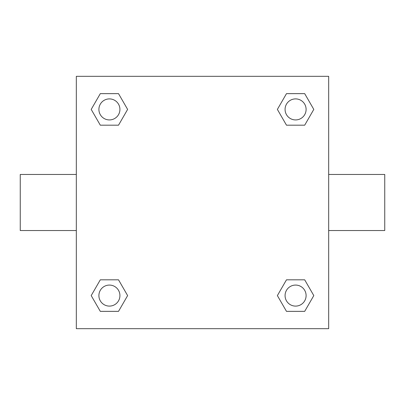 <?xml version="1.0" encoding="UTF-8"?>
<svg xmlns="http://www.w3.org/2000/svg" width="405" height="405" viewBox="0 0 405 405"><rect width="100%" height="100%" fill="white"/><g stroke="black" fill="none" stroke-linecap="round" stroke-linejoin="round"><path stroke-width="0.61" d="M118.518 125.185L100.308 125.185L91.201 109.411L100.308 93.641L118.518 93.641L127.626 109.411L118.518 125.185L100.308 125.185L111.826 125.185M111.826 279.815L118.518 279.815L127.626 295.589L118.518 311.359L100.308 311.359L91.201 295.589L100.308 279.815L118.518 279.815M293.174 125.185L286.482 125.185L277.374 109.411L286.482 93.641L304.692 93.641L313.799 109.411L304.692 125.185L286.482 125.185M286.482 279.815L304.692 279.815L313.799 295.589L304.692 311.359L286.482 311.359L277.374 295.589L286.482 279.815L304.692 279.815L293.174 279.815M328.673 230.536L384.75 230.536L384.75 174.464L328.673 174.464M76.327 174.464L20.25 174.464L20.25 230.536L76.327 230.536M76.327 76.327L328.673 76.327L328.673 328.673L76.327 328.673L76.327 76.327M304.692 311.359L286.482 311.359L304.692 311.359M306.104 295.589A10.515 10.515 0 0 0 290.329 286.482A10.515 10.515 0 0 0 290.329 304.692A10.515 10.515 0 0 0 306.104 295.589M118.518 311.359L100.308 311.359L118.518 311.359M119.926 295.589A10.515 10.515 0 0 0 104.156 286.482A10.515 10.515 0 0 0 104.156 304.692A10.515 10.515 0 0 0 119.926 295.589M286.482 93.641L304.692 93.641L286.482 93.641M306.104 109.411A10.515 10.515 0 0 0 290.329 100.308A10.515 10.515 0 0 0 290.329 118.518A10.515 10.515 0 0 0 306.104 109.411M100.308 93.641L118.518 93.641L100.308 93.641M119.926 109.411A10.515 10.515 0 0 0 104.156 100.308A10.515 10.515 0 0 0 104.156 118.518A10.515 10.515 0 0 0 119.926 109.411"/></g></svg>

